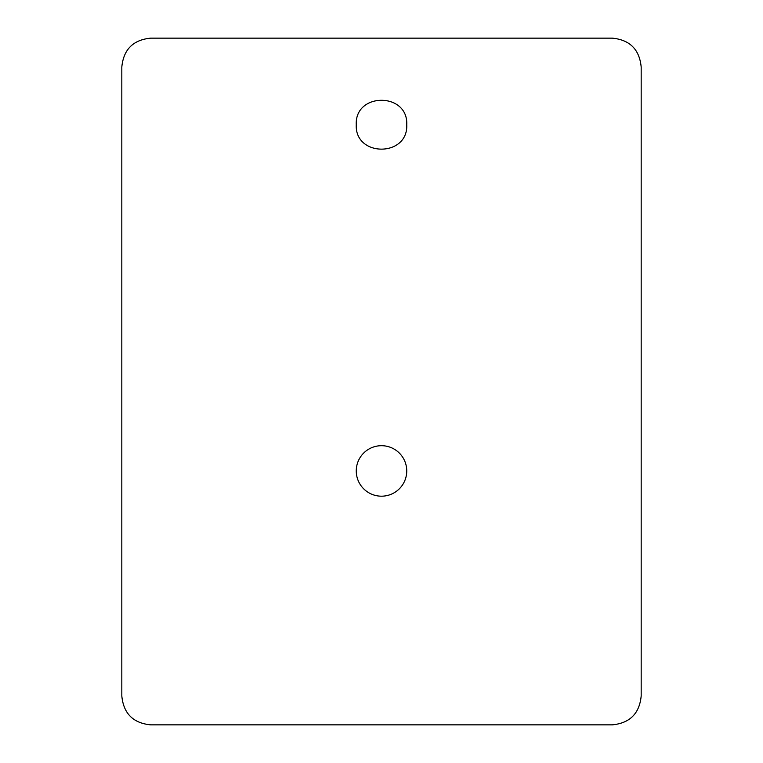 <?xml version="1.0" encoding="UTF-8"?>
<svg xmlns="http://www.w3.org/2000/svg" width="763" height="763" viewBox="0 0 763 763"><rect width="100%" height="100%" fill="white"/><g stroke="black" fill="none" stroke-linecap="round" stroke-linejoin="round"><path stroke-width="1.14" d="M406.746 470.943A25.246 25.246 0 0 0 381.5 445.697A25.246 25.246 0 0 0 356.254 470.943A25.246 25.246 0 0 0 381.5 496.188A25.246 25.246 0 0 0 406.746 470.943M150.673 38.15L612.327 38.15C629.847 39.857 639.47 49.481 641.178 67.001L641.178 695.999C639.47 713.519 629.847 723.143 612.327 724.85L150.673 724.85C133.153 723.143 123.53 713.519 121.822 695.999L121.822 67.001C123.53 49.481 133.153 39.857 150.673 38.15M356.254 124.712C354.69 92.142 408.31 92.142 406.746 124.712C408.31 157.283 354.69 157.273 356.254 124.712"/></g></svg>
